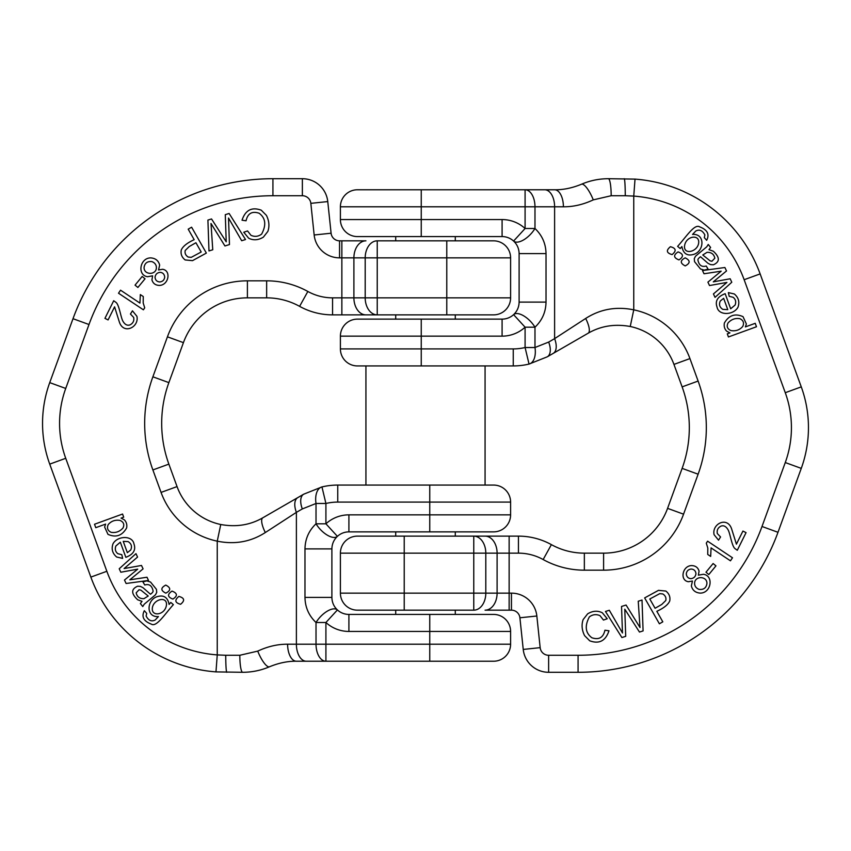 <?xml version="1.0" encoding="UTF-8"?>
<svg xmlns="http://www.w3.org/2000/svg" width="851" height="851" viewBox="0 0 851 851"><rect width="100%" height="100%" fill="white"/><g stroke="black" fill="none" stroke-linecap="round" stroke-linejoin="round"><path stroke-width="1.28" d="M698.118 381.057L682.13 386.875A119.14 119.14 0 0 1 682.13 468.38L667.578 508.355L682.13 468.38A119.14 119.14 0 0 0 682.13 386.875L673.949 364.409A59.57 59.57 0 0 0 630.24 326.497C614.847 323.688 600.827 325.922 588.19 333.198L547.289 356.814A17.02 8.957 -120 0 0 548.672 342.07L554.607 338.645L554.607 206.793L421.245 206.793L421.245 219.558L502.09 219.558A34.04 34.04 0 0 1 525.088 228.504L534.981 228.504A17.02 7.925 132.5 0 1 513.589 241.056A17.02 17.02 0 0 0 502.09 236.578L357.42 236.578A17.02 17.02 0 0 1 340.4 219.558L340.4 206.793A17.02 17.02 0 0 1 357.42 189.773L554.597 189.773C563.192 189.901 572.149 188.06 581.478 184.241C589.998 180.582 598.955 178.731 608.359 178.71L635.027 179.114A144.67 144.67 0 0 1 760.145 273.905L801.27 386.875A119.14 119.14 0 0 1 801.27 468.38L777.995 532.3A212.75 212.75 0 0 1 578.074 672.29L548.629 672.29L578.074 672.29A212.75 212.75 0 0 0 777.995 532.3L762.007 526.482L785.271 462.55A102.12 102.12 0 0 0 785.271 392.705L744.146 279.724A127.65 127.65 0 0 0 633.75 196.092L625.262 195.73L633.75 196.092L633.75 309.838A76.59 76.59 0 0 1 689.938 358.59L698.118 381.057A136.16 136.16 0 0 1 698.118 474.198L683.566 514.174A85.1 85.1 0 0 1 603.604 570.17L584.35 570.17A85.1 85.1 0 0 1 543.151 559.533A51.06 51.06 0 0 0 518.44 553.15L509.143 553.15L509.143 593.147L511.451 593.147A25.53 25.53 0 0 1 536.843 616.007L540.162 647.654A8.51 8.51 0 0 0 548.629 655.27L578.074 655.27A195.73 195.73 0 0 0 762.007 526.482M473.762 610.167L473.762 593.147L485.804 593.147A17.02 12.031 90 0 1 473.762 610.167L357.42 610.167A17.02 17.02 0 0 1 340.4 593.147L340.4 553.15A17.02 17.02 0 0 1 357.42 536.13L518.44 536.13L509.143 536.13L509.143 553.15L485.804 553.15L485.804 593.147L497.101 593.147L497.101 553.15A17.02 12.031 90 0 0 485.07 536.13L473.762 536.13A17.02 12.031 90 0 1 485.804 553.15L404.225 553.15L404.225 593.147L473.762 593.147L473.762 536.13M536.843 616.007L519.908 617.783L523.237 649.43L519.908 617.783A8.51 8.51 0 0 0 511.451 610.167L485.07 610.167A17.02 12.031 90 0 0 497.101 593.147L509.143 593.147L509.143 610.167M547.289 356.814L529.035 364.068L547.289 356.814L553.224 353.378A17.02 8.957 60 0 0 554.607 338.645L585.679 318.455C600.2 309.136 616.22 306.264 633.75 309.838L630.24 326.497A59.57 59.57 0 0 1 673.949 364.409L689.938 358.59M543.151 559.533L551.395 544.64A68.08 68.08 0 0 0 518.44 536.13A68.08 68.08 0 0 1 551.395 544.64A68.08 68.08 0 0 0 584.35 553.15L603.604 553.15A68.08 68.08 0 0 0 667.578 508.355A68.08 68.08 0 0 1 603.604 553.15L603.604 570.17M395.715 319.125L395.715 314.87L446.775 314.87L332.56 314.87A68.08 68.08 0 0 1 299.605 306.36A68.08 68.08 0 0 0 266.65 297.85L247.396 297.85A68.08 68.08 0 0 0 183.422 342.645L168.87 382.62A119.14 119.14 0 0 0 168.87 464.125L177.051 486.591A59.57 59.57 0 0 0 220.76 524.503C236.153 527.312 250.173 525.078 262.81 517.802L303.711 494.186L321.965 486.932A68.08 68.08 0 0 1 337.751 485.07L493.58 485.07A17.02 17.02 0 0 1 510.6 502.09L510.6 514.855A17.02 17.02 0 0 1 493.58 531.875L455.285 531.875L455.285 536.13L404.225 536.13L404.225 553.15L340.4 553.15M513.589 241.056L525.088 228.504L525.088 189.773A17.02 9.893 90 0 1 534.981 206.793L534.981 228.504C542.161 235.333 545.842 243.694 546.023 253.598L546.023 302.105C545.842 312.009 542.161 320.37 534.981 327.199L525.088 327.199A34.04 34.04 0 0 1 502.09 336.145L421.245 336.145L421.245 348.91L513.249 348.91A51.06 51.06 0 0 0 525.088 347.516L534.981 347.516A17.02 9.712 -103.4 0 1 529.035 364.068A68.08 68.08 0 0 1 513.249 365.93L357.42 365.93A17.02 17.02 0 0 1 340.4 348.91L340.4 336.145A17.02 17.02 0 0 1 357.42 319.125L502.09 319.125A17.02 17.02 0 0 0 513.589 314.647C517.174 311.243 519.014 307.051 519.11 302.105L519.11 253.598C519.014 248.652 517.174 244.46 513.589 241.056A17.02 17.02 0 0 0 502.09 236.578L502.09 219.558M395.715 240.833L395.715 236.578L421.245 236.578L421.245 219.558L340.4 219.558A17.02 17.02 0 0 0 357.42 236.578M624.198 178.71A17.02 1.064 90 0 1 625.262 195.73L611.178 195.73L593.264 199.879A17.02 4.681 -113.3 0 0 581.478 184.241C572.149 188.06 563.192 189.901 554.597 189.773A17.02 8.797 -90 0 1 563.394 206.793L554.607 206.793A17.02 9.893 90 0 0 544.714 189.773M593.264 199.879C583.233 204.57 573.276 206.867 563.394 206.793M548.672 342.07L534.981 347.516L534.981 327.199A17.02 7.925 -132.5 0 0 513.589 314.647A17.02 17.02 0 0 1 502.09 319.125A17.02 17.02 0 0 0 513.589 314.647A17.02 17.02 0 0 1 502.09 319.125L502.09 336.145M357.42 365.93A17.02 17.02 0 0 1 340.4 348.91A17.02 17.02 0 0 0 357.42 365.93A17.02 17.02 0 0 1 340.4 348.91L421.245 348.91L421.245 365.93M588.19 333.198A17.02 5.287 -120 0 0 585.679 318.455M523.237 649.43A25.53 25.53 0 0 0 548.629 672.29A25.53 25.53 0 0 1 523.237 649.43L540.162 647.654M611.178 195.73A17.02 2.819 -90 0 0 608.359 178.71M340.4 336.145A17.02 17.02 0 0 1 357.42 319.125A17.02 17.02 0 0 0 340.4 336.145L421.245 336.145L421.245 319.125M785.271 462.55L801.27 468.38A119.14 119.14 0 0 0 801.27 386.875A119.14 119.14 0 0 1 801.27 468.38A119.14 119.14 0 0 0 801.27 386.875L785.271 392.705M357.42 189.773A17.02 17.02 0 0 0 340.4 206.793A17.02 17.02 0 0 1 357.42 189.773A17.02 17.02 0 0 0 340.4 206.793L421.245 206.793L421.245 189.773M730.977 330.592C735.828 331.347 739.764 329.954 742.763 326.433C744.338 322.944 743.38 320.359 739.881 318.689C735.243 317.923 731.307 319.348 728.052 322.954C726.339 326.39 727.318 328.943 730.977 330.592M728.435 336.964L756.486 326.752L755.231 323.316L745.37 326.912L746.38 323.997L743.029 316.657C735.083 313.125 728.871 315.253 724.371 323.05C723.775 326.316 724.563 329.039 726.701 331.209L729.935 332.879L727.297 333.837L728.435 336.964M727.765 309.636L723.648 298.318L720.276 301.009C718.733 304.552 719.595 307.349 722.882 309.392L727.765 309.636M728.36 292.616L729.211 296.329L733.158 297.297C735.658 299.35 736.296 301.935 735.094 305.052L730.669 308.796L725.158 293.68C717.595 296.595 714.893 301.052 717.031 307.062C718.701 315.998 733.796 315.125 737.987 307.211C739.806 302.009 738.583 297.605 734.328 293.978L728.36 292.616M746.061 532.641L742.923 531.077L736.413 544.161L731.669 529.056C727.445 515.929 711.617 523.876 714.095 534.715L718.542 540.172L720.563 536.97L717.34 533.577C716.68 530.247 717.882 527.769 720.957 526.12C723.744 525.141 726.126 526.386 728.105 529.854C730.264 533.62 731.849 546.714 735.211 548.757L737.296 550.267L746.061 532.641M730.456 560.82L732.488 557.777L707.606 541.183L706.287 543.151L707.809 548.055L707.734 554.458L710.67 556.416L711.074 547.895L730.456 560.82M705.968 572.202L708.809 574.542L715.957 565.872L713.117 563.532L705.968 572.202M715.031 297.361L731.786 282.234L730.169 278.777L713.287 281.851L726.509 270.958L724.903 267.512L702.49 270.544L704 273.767L721.169 271.182L707.915 282.138L709.511 285.542L726.914 282.426L713.436 293.935L715.031 297.361M707.553 258.8L702.766 254.97L707.043 252.332C711.351 252.194 713.946 254.141 714.829 258.183L711.925 261.246L710.106 260.853L707.553 258.8M713.319 251.215L708.979 249.662L710.617 247.439L708.245 244.45L706.787 246.779L695.512 256.215L694.267 258.651L694.554 261.661L700.469 268.959L704.181 270.139L708.075 269.107L706.245 266.001C701.788 267.32 699.011 265.342 697.926 260.087C697.756 259.257 698.618 258.14 700.511 256.747L707.989 263.299L710.564 264.608L713.393 264.789C719.978 261.885 719.946 257.364 713.319 251.215M699.065 589.381C696.182 588.222 694.703 586.265 694.607 583.531C694.427 575.67 707.234 575.744 706.926 583.552C706.256 587.924 703.628 589.871 699.065 589.381M690.969 578.648C688.204 578.457 686.651 576.872 686.3 573.904C686.651 571.021 688.299 569.404 691.246 569.042C694.097 569.308 695.671 570.872 695.958 573.734C695.522 576.659 693.863 578.297 690.969 578.648M688.385 581.722L692.448 581.042L691.352 585.892C692.469 590.317 695.427 592.721 700.224 593.115C711.362 593.104 713.936 575.563 703.383 574.287L698.384 575.17L699.065 571.159C698.065 567.617 695.618 565.755 691.725 565.585C682.321 565.649 679.523 580.456 688.385 581.722M685.225 265.906C690.427 263.161 690.416 260.48 685.193 257.853C679.992 260.534 680.002 263.214 685.225 265.906M698.703 242.429C698.214 251.63 683.864 255.374 684.512 246.226C685.576 235.95 699.299 233.993 698.703 242.429M704.288 237.599L706.67 240.301C709.745 234.27 707.404 229.791 699.66 226.877C694.586 223.494 686.225 236.801 677.619 246.375L680.204 248.556L681.885 246.556C683.342 253.949 687.555 256.47 694.512 254.119C704.447 250.3 705 233.419 692.554 234.44L695.778 231.025C699.426 229.11 702.458 230.43 704.883 234.972L704.288 237.599M678.96 259.906C683.853 256.64 683.566 253.981 678.098 251.907C673.205 255.109 673.492 257.779 678.96 259.906M672.12 254.587C676.641 250.843 676.077 248.215 670.428 246.716C665.897 250.407 666.45 253.034 672.12 254.587M655.079 608.263L661.77 604.455L665.78 600.529C666.386 597.796 665.386 595.594 662.791 593.945L659.748 593.658L649.802 599.008L655.079 608.263M644.643 597.913L659.387 623.794L662.812 621.836L656.823 611.316C663.897 608.061 668.205 604.604 669.748 600.934C670.46 596.966 669.163 593.679 665.865 591.051L658.483 590.349L644.643 597.913M605.465 611.465L621.879 637.537L625.719 636.335L624.783 609.199L639.463 632.048L643.09 630.921L642.016 600.051L638.239 601.231L639.995 627.517L626.07 605.029L621.538 606.444L622.475 632.984L609.316 610.263L605.465 611.465M608.976 630.804L604.944 630.219C603.274 637.612 598.923 640.122 591.87 637.761C585.371 632.921 584.531 625.964 589.371 616.901C592.658 614.411 596.2 613.997 599.998 615.656L603.465 620.06L607.231 618.751L602.359 612.816C597.647 610.412 592.743 610.752 587.647 613.837L583.148 619.581C581.361 624.762 581.839 630.112 584.584 635.623L589.722 640.803C599.168 644.26 605.582 640.931 608.976 630.804M302.328 508.93L316.019 503.484L316.019 523.801A17.02 7.925 47.5 0 0 337.411 536.353C333.826 539.757 331.986 543.949 331.89 548.895L331.89 597.402C331.986 602.348 333.826 606.54 337.411 609.944L325.912 622.496L325.912 661.227A17.02 9.893 -90 0 1 316.019 644.207L316.019 622.496C308.839 615.667 305.158 607.306 304.977 597.402L304.977 548.895C305.158 538.991 308.839 530.63 316.019 523.801L325.912 523.801A34.04 34.04 0 0 1 348.91 514.855L429.755 514.855L429.755 502.09L337.751 502.09A51.06 51.06 0 0 0 325.912 503.484L316.019 503.484A17.02 9.712 76.6 0 1 321.965 486.932L303.711 494.186A17.02 8.957 60 0 0 302.328 508.93L296.393 512.355L296.393 644.207L429.755 644.207L429.755 631.442L348.91 631.442A34.04 34.04 0 0 1 325.912 622.496L316.019 622.496A17.02 7.925 -47.5 0 1 337.411 609.944A17.02 17.02 0 0 0 348.91 614.422L493.58 614.422A17.02 17.02 0 0 1 510.6 631.442L510.6 644.207A17.02 17.02 0 0 1 493.58 661.227L296.403 661.227C287.808 661.099 278.851 662.94 269.522 666.758C261.002 670.418 252.045 672.269 242.641 672.29L215.973 671.886A144.67 144.67 0 0 1 90.855 577.095L49.73 464.125L90.855 577.095A144.67 144.67 0 0 0 215.973 671.886L217.25 654.908L225.738 655.27L217.25 654.908L217.25 541.162A76.59 76.59 0 0 1 161.062 492.41L152.882 469.943A136.16 136.16 0 0 1 152.882 376.802L167.434 336.826A85.1 85.1 0 0 1 247.396 280.83L266.65 280.83A85.1 85.1 0 0 1 307.849 291.467A51.06 51.06 0 0 0 332.56 297.85L341.857 297.85L341.857 257.853L339.549 257.853A25.53 25.53 0 0 1 314.157 234.993L310.838 203.346A8.51 8.51 0 0 0 302.371 195.73L272.926 195.73A195.73 195.73 0 0 0 88.993 324.518L65.729 388.45A102.12 102.12 0 0 0 65.729 458.295L106.854 571.276A127.65 127.65 0 0 0 217.25 654.908M377.238 240.833L377.238 257.853L353.899 257.853L353.899 297.85L365.196 297.85L365.196 257.853A17.02 12.031 -90 0 1 377.238 240.833L493.58 240.833A17.02 17.02 0 0 1 510.6 257.853L510.6 297.85A17.02 17.02 0 0 1 493.58 314.87L446.775 314.87L446.775 257.853L377.238 257.853L377.238 297.85L510.6 297.85M310.838 203.346L327.763 201.57A25.53 25.53 0 0 0 302.371 178.71L272.926 178.71L302.371 178.71A25.53 25.53 0 0 1 327.763 201.57L331.092 233.217A8.51 8.51 0 0 0 339.549 240.833L365.93 240.833A17.02 12.031 -90 0 0 353.899 257.853L341.857 257.853L341.857 240.833M65.729 458.295L49.73 464.125A119.14 119.14 0 0 1 49.73 382.62L73.005 318.7A212.75 212.75 0 0 1 272.926 178.71A212.75 212.75 0 0 0 73.005 318.7L88.993 324.518M303.711 494.186L297.776 497.622A17.02 8.957 -120 0 0 296.393 512.355L265.321 532.545C250.8 541.864 234.78 544.736 217.25 541.162L220.76 524.503A59.57 59.57 0 0 1 177.051 486.591L161.062 492.41M307.849 291.467L299.605 306.36A68.08 68.08 0 0 0 332.56 314.87L341.857 314.87L341.857 297.85L353.899 297.85A17.02 12.031 -90 0 0 365.93 314.87M429.755 485.07L429.755 502.09L510.6 502.09A17.02 17.02 0 0 0 493.58 485.07L485.07 485.07L485.07 365.93M429.755 531.875L429.755 514.855L510.6 514.855A17.02 17.02 0 0 1 493.58 531.875L348.91 531.875A17.02 17.02 0 0 0 337.411 536.353A17.02 17.02 0 0 1 348.91 531.875L348.91 514.855M226.802 672.29A17.02 1.064 -90 0 1 225.738 655.27L239.822 655.27L257.736 651.121A17.02 4.681 66.7 0 0 269.522 666.758C278.851 662.94 287.808 661.099 296.403 661.227A17.02 8.797 90 0 1 287.606 644.207L296.393 644.207A17.02 9.893 -90 0 0 306.286 661.227M257.736 651.121C267.767 646.43 277.724 644.133 287.606 644.207M262.81 517.802A17.02 5.287 60 0 0 265.321 532.545M239.822 655.27A17.02 2.819 90 0 0 242.641 672.29M493.58 661.227A17.02 17.02 0 0 0 510.6 644.207A17.02 17.02 0 0 1 493.58 661.227A17.02 17.02 0 0 0 510.6 644.207L429.755 644.207L429.755 661.227M120.023 520.408C115.172 519.653 111.236 521.046 108.237 524.567C106.662 528.056 107.62 530.641 111.119 532.311C115.757 533.077 119.693 531.652 122.948 528.045C124.661 524.61 123.682 522.057 120.023 520.408M122.565 514.036L94.514 524.248L95.769 527.684L105.63 524.088L104.62 527.003L107.971 534.343C115.917 537.875 122.129 535.747 126.629 527.95C127.224 524.684 126.437 521.961 124.299 519.791L121.065 518.121L123.703 517.163L122.565 514.036M123.235 541.364L127.352 552.682L130.724 549.991C132.267 546.448 131.405 543.651 128.118 541.608L123.235 541.364M122.64 558.384L121.789 554.671L117.842 553.703C115.342 551.65 114.704 549.065 115.906 545.948L120.331 542.204L125.842 557.32C133.405 554.405 136.107 549.948 133.969 543.938C132.299 535.002 117.204 535.875 113.013 543.789C111.194 548.991 112.417 553.395 116.672 557.022L122.64 558.384M104.939 318.359L108.077 319.923L114.587 306.839L119.331 321.944C123.555 335.071 139.383 327.124 136.905 316.285L132.458 310.828L130.437 314.03L133.66 317.423C134.32 320.753 133.118 323.231 130.043 324.88C127.256 325.859 124.874 324.614 122.895 321.146C120.736 317.38 119.151 304.286 115.789 302.243L113.704 300.733L104.939 318.359M120.544 290.18L118.512 293.223L143.394 309.817L144.713 307.849L143.191 302.945L143.266 296.542L140.33 294.584L139.926 303.105L120.544 290.18M145.032 278.798L142.191 276.458L135.043 285.128L137.883 287.468L145.032 278.798M135.969 553.639L119.214 568.766L120.831 572.223L137.713 569.149L124.491 580.042L126.097 583.488L148.51 580.456L147 577.233L129.831 579.818L143.085 568.862L141.489 565.458L124.086 568.574L137.564 557.065L135.969 553.639M143.447 592.2L148.234 596.03L143.957 598.668C139.649 598.806 137.054 596.859 136.171 592.817L139.075 589.754L140.894 590.147L143.447 592.2M137.681 599.785L142.021 601.338L140.383 603.561L142.755 606.55L144.213 604.221L155.488 594.785L156.733 592.349L156.446 589.339L150.531 582.041L146.819 580.861L142.925 581.893L144.755 584.999C149.212 583.68 151.989 585.658 153.074 590.913C153.244 591.743 152.382 592.86 150.489 594.253L143.011 587.701L140.436 586.392L137.607 586.211C131.022 589.115 131.054 593.636 137.681 599.785M151.935 261.619C154.818 262.778 156.297 264.735 156.393 267.469C156.573 275.33 143.766 275.256 144.074 267.448C144.744 263.076 147.372 261.129 151.935 261.619M160.031 272.352C162.796 272.543 164.349 274.128 164.7 277.096C164.349 279.979 162.701 281.596 159.754 281.958C156.903 281.692 155.329 280.128 155.042 277.266C155.478 274.341 157.137 272.703 160.031 272.352M162.615 269.278L158.552 269.958L159.648 265.108C158.531 260.683 155.573 258.279 150.776 257.885C139.638 257.896 137.064 275.437 147.617 276.713L152.616 275.83L151.935 279.841C152.935 283.383 155.382 285.245 159.275 285.415C168.679 285.351 171.476 270.544 162.615 269.278M165.775 585.094C160.573 587.839 160.584 590.52 165.807 593.147C171.008 590.466 170.998 587.786 165.775 585.094M152.297 608.571C152.786 599.37 167.136 595.626 166.488 604.774C165.424 615.05 151.701 617.007 152.297 608.571M146.712 613.401L144.33 610.699C141.255 616.73 143.596 621.209 151.34 624.123C156.414 627.506 164.775 614.199 173.381 604.625L170.796 602.444L169.115 604.444C167.658 597.051 163.445 594.53 156.488 596.881C146.553 600.7 146 617.581 158.446 616.56L155.222 619.975C151.574 621.89 148.542 620.57 146.117 616.028L146.712 613.401M172.04 591.094C167.147 594.36 167.434 597.019 172.902 599.093C177.795 595.891 177.508 593.221 172.04 591.094M178.88 596.413C174.359 600.157 174.923 602.785 180.572 604.284C185.103 600.593 184.55 597.966 178.88 596.413M195.921 242.737L189.23 246.545L185.22 250.471C184.614 253.204 185.614 255.406 188.209 257.055L191.252 257.342L201.198 251.992L195.921 242.737M206.357 253.087L191.613 227.206L188.188 229.164L194.177 239.684C187.103 242.939 182.795 246.396 181.252 250.066C180.54 254.034 181.837 257.321 185.135 259.949L192.517 260.651L206.357 253.087M245.535 239.535L229.121 213.463L225.281 214.665L226.217 241.801L211.537 218.952L207.91 220.079L208.984 250.949L212.761 249.769L211.005 223.483L224.93 245.971L229.462 244.556L228.525 218.016L241.684 240.737L245.535 239.535M242.024 220.196L246.056 220.781C247.726 213.388 252.077 210.878 259.13 213.239C265.629 218.079 266.469 225.036 261.629 234.099C258.342 236.589 254.8 237.004 251.002 235.344L247.535 230.94L243.769 232.249L248.641 238.184C253.353 240.588 258.257 240.248 263.353 237.163L267.852 231.419C269.639 226.238 269.161 220.888 266.416 215.377L261.278 210.197C251.832 206.74 245.418 210.069 242.024 220.196M513.249 348.91L513.249 365.93A68.08 68.08 0 0 0 529.035 364.068L525.088 347.516L525.088 327.199L513.589 314.647M633.75 196.092L635.027 179.114A144.67 144.67 0 0 1 760.145 273.905L744.146 279.724M551.395 544.64A68.08 68.08 0 0 0 584.35 553.15L584.35 570.17M340.4 593.147L404.225 593.147L404.225 610.167M519.908 617.783A8.51 8.51 0 0 0 511.451 610.167L511.451 593.147M546.023 253.598L519.11 253.598M534.981 327.199C542.161 320.37 545.842 312.009 546.023 302.105L519.11 302.105M682.13 468.38L698.118 474.198M683.566 514.174L667.578 508.355M518.44 536.13L518.44 553.15M548.629 672.29L548.629 655.27M578.074 655.27L578.074 672.29M49.73 464.125A119.14 119.14 0 0 1 49.73 382.62L65.729 388.45M152.882 376.802L168.87 382.62A119.14 119.14 0 0 0 168.87 464.125L152.882 469.943M337.751 502.09L337.751 485.07A68.08 68.08 0 0 0 321.965 486.932L325.912 503.484L325.912 523.801L337.411 536.353M299.605 306.36A68.08 68.08 0 0 0 266.65 297.85L266.65 280.83M247.396 280.83L247.396 297.85A68.08 68.08 0 0 0 183.422 342.645L167.434 336.826M365.196 297.85L377.238 297.85L377.238 314.87A17.02 12.031 -90 0 1 365.196 297.85M337.411 609.944A17.02 17.02 0 0 0 348.91 614.422L348.91 631.442M493.58 614.422A17.02 17.02 0 0 1 510.6 631.442L429.755 631.442L429.755 614.422M510.6 257.853L446.775 257.853L446.775 240.833M314.157 234.993L331.092 233.217A8.51 8.51 0 0 0 339.549 240.833L339.549 257.853M304.977 597.402L331.89 597.402M316.019 523.801C308.839 530.63 305.158 538.991 304.977 548.895L331.89 548.895M493.58 531.875A17.02 17.02 0 0 0 510.6 514.855M332.56 314.87L332.56 297.85M302.371 178.71L302.371 195.73M272.926 195.73L272.926 178.71M106.854 571.276L90.855 577.095M455.285 614.422L455.285 610.167M395.715 614.422L395.715 610.167M395.715 536.13L395.715 531.875M365.93 485.07L365.93 365.93M455.285 319.125L455.285 314.87M455.285 240.833L455.285 236.578"/></g></svg>
